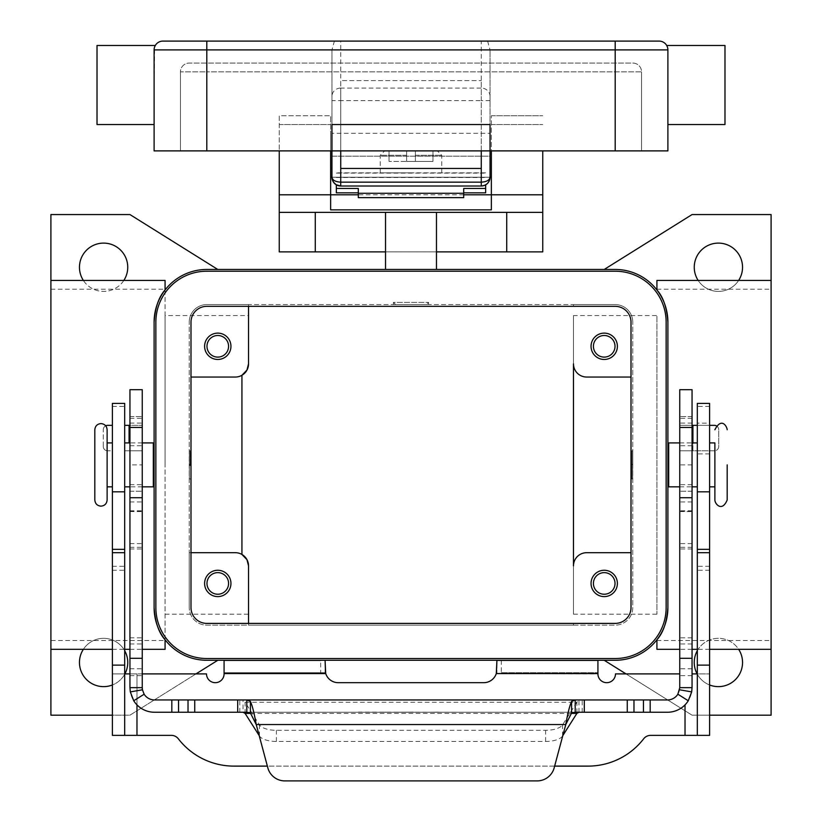 <?xml version="1.0" encoding="UTF-8"?>
<svg xmlns="http://www.w3.org/2000/svg" width="822" height="822" viewBox="0 0 822 822"><rect width="100%" height="100%" fill="white"/><g stroke="black" fill="none" stroke-linecap="round" stroke-linejoin="round"><path stroke-width="0.62" stroke-dasharray="4.11 3.08" d="M107.117 500.002L107.117 429.742M714.883 486.83L714.883 442.914M330.639 150.888L330.639 115.758L330.639 177.233L491.361 177.233L491.361 115.758L491.361 150.888M491.361 177.233L491.361 209.857M542.746 150.888L542.746 251.881L279.254 251.881L279.254 115.758L330.639 115.758L279.254 115.758L279.254 150.888M491.361 115.758L542.746 115.758L491.361 115.758M393.43 304.582L393.43 302.383L428.57 302.383L393.43 302.383L395.629 304.582L426.371 304.582L428.57 302.383L428.57 304.582L393.43 304.582L428.57 304.582M411 172.846L380.257 172.846L411 172.846M411 161.42L406.613 161.42L406.613 155.276L406.613 161.42L432.958 161.42L411 161.42M279.254 212.364L385.528 212.364L385.528 251.881L436.472 251.881L436.472 269.452L385.528 269.452L385.528 251.881M542.746 212.364L436.472 212.364L436.472 251.881M50.902 464.872L50.902 289.21L50.902 464.872M50.902 289.21L165.078 289.21L165.078 464.872L165.078 280.425M165.078 315.566L165.078 464.872L165.078 315.566L248.521 315.566L248.521 363.869A13.173 13.173 0 0 1 241.935 375.274L241.935 554.46A13.173 13.173 0 0 1 248.521 565.865L248.521 614.178L248.521 565.865M604.221 269.452L692.052 214.563L771.098 214.563L771.098 715.181L692.052 715.181L604.221 660.282L217.779 660.282L129.948 715.181L50.902 715.181L50.902 214.563L129.948 214.563L217.779 269.452L615.195 269.452A52.7 52.7 0 0 1 667.896 322.152C666.889 307.685 663.231 296.958 656.922 289.95L656.922 280.425M771.098 464.872L771.098 289.21L771.098 464.872M50.902 280.425L50.902 649.308L50.902 280.425M165.078 649.308L165.078 639.783C158.769 632.776 155.111 622.048 154.104 607.592L154.104 322.152C155.111 307.685 158.769 296.958 165.078 289.95M112.388 649.308L124.687 649.308M129.948 649.308L142.247 649.308M771.098 280.425L771.098 649.308L771.098 280.425M709.612 649.308L697.313 649.308M692.052 649.308L679.753 649.308M656.922 649.308L656.922 639.783C663.231 632.776 666.889 622.048 667.896 607.592A52.7 52.7 0 0 1 615.195 660.282L604.221 660.282M667.896 322.152L667.896 607.592M591.049 583.435A13.173 13.173 0 0 0 604.221 596.608A13.173 13.173 0 0 0 617.394 583.435A13.173 13.173 0 0 0 604.221 570.263A13.173 13.173 0 0 0 591.049 583.435M615.02 583.435A10.799 10.799 0 0 1 604.221 594.234A10.799 10.799 0 0 1 593.422 583.435A10.799 10.799 0 0 1 604.221 572.636A10.799 10.799 0 0 1 615.02 583.435M204.606 346.298A13.173 13.173 0 0 0 217.779 359.471A13.173 13.173 0 0 0 230.951 346.298A13.173 13.173 0 0 0 217.779 333.126A13.173 13.173 0 0 0 204.606 346.298M206.98 346.298A10.799 10.799 0 0 1 217.779 335.499A10.799 10.799 0 0 1 228.578 346.298A10.799 10.799 0 0 1 217.779 357.108A10.799 10.799 0 0 1 206.98 346.298M204.606 583.435A13.173 13.173 0 0 0 217.779 596.608A13.173 13.173 0 0 0 230.951 583.435A13.173 13.173 0 0 0 217.779 570.263A13.173 13.173 0 0 0 204.606 583.435M206.98 583.435A10.799 10.799 0 0 1 217.779 572.636A10.799 10.799 0 0 1 228.578 583.435A10.799 10.799 0 0 1 217.779 594.234A10.799 10.799 0 0 1 206.98 583.435M617.394 346.298A13.173 13.173 0 0 0 604.221 333.126A13.173 13.173 0 0 0 591.049 346.298A13.173 13.173 0 0 0 604.221 359.471A13.173 13.173 0 0 0 617.394 346.298M593.422 346.298A10.799 10.799 0 0 1 604.221 335.499A10.799 10.799 0 0 1 615.02 346.298A10.799 10.799 0 0 1 604.221 357.108A10.799 10.799 0 0 1 593.422 346.298M154.104 464.872L154.104 451.689L154.104 464.872M153.313 486.83L153.313 442.914M189.327 451.689L189.327 478.044L189.235 451.689M112.388 464.872L112.388 442.914L112.388 464.872M124.687 464.872L124.687 442.914L124.687 464.872M190.201 464.872L190.201 450.816L190.201 464.872M190.201 463.988L189.327 464.872L189.327 450.816L189.327 478.918L189.327 464.872L190.201 465.745M485.658 184.837L485.658 192.831M336.342 192.831L336.342 184.837M668.687 486.83L668.687 442.914M667.896 464.872L667.896 451.689L667.896 464.872M631.799 463.988L631.799 478.918L631.799 450.816L631.799 464.872L631.799 463.988L632.673 464.872L632.673 450.816L632.673 478.918L632.673 451.689L632.673 464.872L631.799 465.745L631.799 464.872L631.799 465.745M632.765 464.872L632.765 451.689L632.765 464.872M709.612 464.872L709.612 486.83L709.612 464.872M697.313 464.872L697.313 486.83L697.313 464.872M406.613 150.888L406.613 155.276L406.613 150.888L384.655 150.888L406.613 150.888L406.613 161.42L389.042 161.42L406.613 161.42L406.613 150.888L389.042 150.888L389.042 161.42L389.042 150.888L406.613 150.888M742.554 267.253A24.157 24.157 0 0 0 718.397 243.107A24.157 24.157 0 0 0 694.241 267.253A24.157 24.157 0 0 0 718.397 291.409A24.157 24.157 0 0 0 742.554 267.253M709.612 684.983A24.157 24.157 0 0 1 697.118 673.896M694.241 662.481A24.157 24.157 0 0 0 718.397 686.637A24.157 24.157 0 0 0 742.554 662.481A24.157 24.157 0 0 0 718.397 638.324A24.157 24.157 0 0 0 694.241 662.481M124.882 673.896A24.157 24.157 0 0 1 112.388 684.983M79.446 662.481A24.157 24.157 0 0 0 103.603 686.637A24.157 24.157 0 0 0 127.759 662.481A24.157 24.157 0 0 0 103.603 638.324A24.157 24.157 0 0 0 79.446 662.481M123.845 280.425A24.157 24.157 0 0 1 83.361 280.425M79.446 267.253A24.157 24.157 0 0 0 103.603 291.409A24.157 24.157 0 0 0 127.759 267.253A24.157 24.157 0 0 0 103.603 243.107A24.157 24.157 0 0 0 79.446 267.253M709.612 423.145L709.612 453.888L709.612 423.145L697.313 423.145L697.313 453.888L697.313 423.145M709.612 453.888L697.313 453.888M463.7 197.64L463.7 188.464M358.3 188.464L358.3 197.64M331.954 50.337L331.954 150.888L490.046 150.888L490.046 50.337L490.046 177.233L331.954 177.233L331.954 50.337A9.237 8.785 -90 0 1 331.965 49.885L334.39 41.1L340.74 41.1L340.74 88.077A8.785 8.354 0 0 0 331.954 96.431M112.388 406.397L124.687 406.397L124.687 403.386L112.388 403.386L112.388 673.896L142.247 673.896M692.052 673.896L709.612 673.896L697.313 673.896L697.313 735.371L650.623 735.371A8.785 8.785 0 0 0 643.667 738.793A70.26 70.26 0 0 1 588.059 766.114L233.941 766.114A70.26 70.26 0 0 1 178.333 738.793A8.785 8.785 0 0 0 171.377 735.371L136.976 735.371L136.976 673.896L206.507 673.896A8.785 8.785 0 0 0 215.292 682.681A8.785 8.785 0 0 0 224.077 673.896L224.077 660.395L320.683 660.395L320.683 672.684L325.07 672.684L224.077 672.684L320.683 672.684M136.976 735.371L112.388 735.371L112.388 673.896L124.687 673.896L124.687 406.397M136.976 704.865L136.976 673.896L129.948 673.896M224.077 673.567L325.718 673.567A13.173 13.173 0 0 0 338.253 682.681L483.747 682.681A13.173 13.173 0 0 0 496.283 673.567L597.923 673.896A8.785 8.785 0 0 0 606.708 682.681A8.785 8.785 0 0 0 615.493 673.896L679.753 673.896M112.388 425.344L112.388 450.816L107.661 450.816L112.388 450.816L112.388 425.344L107.661 425.344A4.387 4.387 0 0 0 103.274 429.742A4.387 4.387 0 0 1 105.699 425.806M124.687 735.371L124.687 673.896M124.687 450.816L124.687 425.344L124.687 450.816L142.247 450.816L124.687 450.816M554.634 766.114L267.366 766.114M325.07 673.033L325.07 665.635L325.07 673.033L325.718 673.567L325.07 673.033L325.07 660.395M501.317 672.684L597.923 672.684L501.317 672.684L501.317 660.395L597.923 660.395L597.923 673.567M709.612 403.386L709.612 735.371M697.313 403.386L697.313 673.896M501.317 660.395L496.93 660.395L496.93 673.033L496.93 665.635L496.93 673.033L496.283 673.567L496.93 673.033M195.996 673.896L129.948 715.181L112.388 715.181M217.779 660.282L206.805 660.282A52.7 52.7 0 0 1 154.104 607.592L154.104 322.152A52.7 52.7 0 0 1 206.805 269.452L217.779 269.452M709.612 715.181L692.052 715.181L626.004 673.896M432.958 150.888L432.958 161.42L432.958 150.888L415.387 150.888L432.958 150.888M415.387 150.888L415.387 161.42L415.387 150.888L415.387 161.42L415.387 155.276L441.743 155.276L415.387 155.276L415.387 150.888L437.345 150.888L415.387 150.888M463.7 194.793L358.3 194.793M330.639 209.857L330.639 177.233M697.313 650.685A24.157 24.157 0 0 1 738.639 649.308M738.639 280.425A24.157 24.157 0 0 1 698.155 280.425M83.361 649.308A24.157 24.157 0 0 1 124.687 650.685M155.861 607.592L155.861 322.152A50.943 50.943 0 0 1 206.805 271.209L615.195 271.209A50.943 50.943 0 0 1 666.139 322.152L666.139 607.592A50.943 50.943 0 0 1 615.195 658.525L206.805 658.525A50.943 50.943 0 0 1 155.861 607.592M154.104 322.152L154.104 607.592M248.521 623.395L248.521 625.152L573.479 625.152L573.479 623.395L573.479 625.152L615.195 625.152A17.57 17.57 0 0 0 632.765 607.592L632.765 322.152L632.765 607.592A17.57 17.57 0 0 1 615.195 625.152L206.805 625.152A17.57 17.57 0 0 1 189.235 607.592A17.57 17.57 0 0 0 206.805 625.152L248.521 625.152L248.521 623.395M573.479 315.566L573.479 614.178L573.479 315.566L656.922 315.566L656.922 614.178L656.922 315.566M573.479 306.339L573.479 304.582L248.521 304.582L248.521 306.339L248.521 304.582L206.805 304.582A17.57 17.57 0 0 0 189.235 322.152A17.57 17.57 0 0 1 206.805 304.582L615.195 304.582A17.57 17.57 0 0 1 632.765 322.152A17.57 17.57 0 0 0 615.195 304.582L573.479 304.582L573.479 306.339M206.805 306.339A15.813 15.813 0 0 0 190.992 322.152L190.992 607.592A15.813 15.813 0 0 0 206.805 623.395L615.195 623.395A15.813 15.813 0 0 0 631.008 607.592L631.008 322.152A15.813 15.813 0 0 0 615.195 306.339L206.805 306.339M241.935 554.46L241.935 464.872L241.935 554.46A13.173 13.173 0 0 0 235.349 552.692L189.235 552.692L189.235 322.152L189.235 607.592L189.235 552.692L190.992 552.692M668.687 464.872L668.687 478.044L668.687 464.872M485.658 172.846L336.342 172.846L485.658 172.846M107.117 464.872L107.117 486.83L107.117 464.872M153.313 464.872L153.313 451.689L153.313 464.872M573.479 363.869A13.173 13.173 0 0 0 586.651 377.041L631.008 377.041M190.992 377.041L235.349 377.041A13.173 13.173 0 0 0 241.935 375.274M573.479 565.865A13.173 13.173 0 0 1 586.651 552.692L631.008 552.692M330.639 133.318L330.639 168.448L330.639 133.318L331.954 133.318L331.954 156.149L331.954 133.318L490.046 133.318L490.046 156.149L331.954 156.149L331.954 168.448L331.954 156.149L490.046 156.149L490.046 133.318M426.371 304.582L395.629 304.582M165.078 639.783L165.078 464.872L165.078 640.523L50.902 640.523M656.922 289.95L656.922 289.21L656.922 289.95M385.528 269.452L436.472 269.452M124.687 425.344L142.247 425.344L129.948 425.344L129.948 464.872L142.247 464.872L142.247 687.654A12.299 12.299 0 0 0 154.546 699.954L243.045 699.954L243.045 712.253L667.454 712.253A24.588 24.588 0 0 0 692.052 687.654L692.052 389.69M142.247 464.872L142.247 389.69M243.045 712.253L154.546 712.253A24.588 24.588 0 0 1 129.948 687.654L129.948 464.872M129.948 425.344L129.948 389.69M129.948 491.217L142.247 491.217L129.948 491.217M129.948 416.559L142.247 416.559L129.948 416.559M575.205 712.253L246.795 712.253M358.31 712.253L468.088 712.253L358.31 712.099M426.371 712.253L439.544 712.099L426.371 712.253M382.014 712.253L386.412 712.099L382.014 712.253M390.799 712.253L413.199 712.099L390.799 712.253M417.586 712.253L400.026 712.253L417.586 712.253M245.11 713.404L245.11 702.255L243.045 699.954L578.955 699.954L576.89 702.255L576.89 713.404M578.955 712.253L578.955 699.954L667.454 699.954A12.299 12.299 0 0 0 679.753 687.654L679.753 450.816L714.339 450.816A4.387 4.387 0 0 0 718.726 446.428L718.726 429.742A4.387 4.387 0 0 0 716.301 425.806M259.197 735.608L259.413 735.957A17.57 7.419 0 0 0 276.387 741.465L545.613 741.465A17.57 7.419 180 0 0 562.587 735.957L562.803 735.608M576.89 702.255L562.587 724.819A17.57 7.419 -0 0 1 545.613 730.316L276.387 730.316A17.57 7.419 180 0 1 259.413 724.819L245.11 702.255L576.89 702.255M692.052 425.344L679.753 425.344L679.753 450.816L692.925 450.816L692.925 425.344L714.339 425.344A4.387 4.387 0 0 1 718.726 429.742L718.726 446.428A4.387 4.387 0 0 1 714.339 450.816L692.925 450.816L692.925 442.914M679.753 389.69L679.753 511.572L679.753 416.559L679.753 425.344L692.925 425.344M709.612 425.344L697.313 425.344M692.052 416.559L679.753 416.559L692.052 416.559M692.052 491.217L679.753 491.217L692.052 491.217M565.772 724.542L554.162 767.882A17.57 17.57 0 0 1 537.198 780.9L284.802 780.9A17.57 17.57 0 0 1 267.838 767.882L256.228 724.542L565.772 724.542M103.274 446.428L103.274 429.742L103.274 446.428A4.387 4.387 0 0 0 107.661 450.816A4.387 4.387 0 0 1 103.274 446.428M331.965 49.885L206.805 49.885L206.805 41.1L334.39 41.1M490.046 96.431A8.785 8.354 0 0 0 481.26 88.077L481.26 41.1L659.11 41.1M481.26 41.1L340.74 41.1M331.954 150.888L154.104 150.888L154.104 49.885L154.104 85.015L154.649 46.854L154.104 49.885A8.785 8.785 0 0 1 155.286 45.487A8.785 8.785 0 0 0 154.104 49.885L206.805 49.885L206.805 150.888L615.195 150.888L490.046 150.888L490.046 124.533L331.954 124.533L331.954 150.888M97.017 124.533L97.017 45.487M154.104 85.015L154.104 124.533L154.104 85.015M667.351 46.854A8.785 8.785 0 0 1 667.896 49.885A8.785 8.785 0 0 0 667.351 46.854L667.896 49.885L667.896 150.888L180.45 150.888L206.805 150.888L206.805 71.843L180.45 71.843A8.785 8.785 0 0 1 189.235 63.058L632.765 63.058A8.785 8.785 0 0 1 641.55 71.843L206.805 71.843L641.55 71.843A8.785 8.785 0 0 0 632.765 63.058L189.235 63.058A8.785 8.785 0 0 0 180.45 71.843L206.805 71.843L206.805 63.058L206.805 150.888M481.26 150.888L481.26 80.618L481.26 168.448L340.74 168.448L340.74 80.618L481.26 80.618L340.74 80.618L340.74 150.888M724.983 124.533L724.983 45.487M487.61 41.1L490.035 49.885A9.237 8.785 -90 0 1 490.046 50.337M490.046 177.233L481.26 177.233L481.26 186.019L340.74 186.019L340.74 177.233L331.954 177.233M180.45 150.888L180.45 71.843L180.45 150.888M641.55 150.888L641.55 71.843L641.55 150.888M491.361 124.533L542.746 124.533L491.361 124.533M406.613 155.276L380.257 155.276L406.613 155.276M336.342 173.113L485.658 173.113M336.342 177.48L485.658 177.48M112.388 665.111L124.687 665.111M112.388 570.263L124.687 570.263M112.388 566.307L124.687 566.307M685.024 704.865L685.024 735.371M709.612 665.111L697.313 665.111M709.612 570.263L697.313 570.263M709.612 566.307L697.313 566.307M709.612 406.397L697.313 406.397M279.254 124.533L330.639 124.533L279.254 124.533M129.075 425.344L129.075 442.914M129.948 445.73L142.247 445.73M129.948 501.944L142.247 501.944M129.948 511.305L142.247 511.305M129.948 510.791L142.247 510.791M129.948 484.703L142.247 484.703M129.948 423.073L142.247 423.073M129.948 418.316L142.247 418.316M129.948 675.653L142.247 675.653M237.692 712.253L237.692 699.954M129.948 668.769L142.247 668.769M129.948 643.965L142.247 643.965M129.948 637.8L142.247 637.8M129.948 548.973L142.247 548.973M129.948 547.318L142.247 547.318M129.948 543.609L142.247 543.609M239.808 712.253L239.808 699.954M571.156 713.404L250.844 713.404M582.192 712.253L582.192 699.954M584.308 712.253L584.308 699.954M562.587 735.957L562.587 724.819M276.387 741.465L276.387 730.316M259.413 735.957L259.413 724.819M545.613 741.465L545.613 730.316M692.052 675.653L679.753 675.653M692.052 464.872L679.753 464.872M692.052 543.609L679.753 543.609M692.052 547.318L679.753 547.318M692.052 548.973L679.753 548.973M692.052 637.8L679.753 637.8M692.052 643.965L679.753 643.965M692.052 668.769L679.753 668.769M692.052 445.73L679.753 445.73M692.052 418.316L679.753 418.316M692.052 423.073L679.753 423.073M692.052 484.703L679.753 484.703M692.052 510.791L679.753 510.791M692.052 511.305L679.753 511.305M692.052 501.944L679.753 501.944M490.046 100.613L481.26 100.613L481.26 88.077L340.74 88.077L340.74 100.613L331.954 100.613M340.74 100.613L340.74 177.233L481.26 177.233L481.26 100.613L340.74 100.613M667.896 49.885L615.195 49.885L615.195 41.1M615.195 150.888L615.195 49.885L490.035 49.885M632.765 63.058A8.785 8.785 0 0 1 641.55 71.843M380.257 172.846L380.257 155.276L384.655 150.888M656.922 640.523L771.098 640.523M142.247 442.914L129.948 442.914M190.201 450.816L189.327 450.816M679.753 486.83L692.052 486.83M631.799 450.816L632.673 450.816M441.743 172.846L441.743 155.276L437.345 150.888M129.948 511.572L142.247 511.572M679.753 511.572L692.052 511.572M573.479 614.178L656.922 614.178M679.753 442.914L692.052 442.914M142.247 486.83L129.948 486.83M631.799 478.918L632.673 478.918M656.922 289.21L771.098 289.21M190.201 478.918L189.327 478.918M165.078 614.178L248.521 614.178"/><path stroke-width="1.23" d="M94.818 429.742C95.188 426.002 97.232 423.957 100.972 423.587C104.702 423.957 106.757 426.002 107.117 429.742L107.117 500.002C106.757 503.732 104.702 505.787 100.972 506.147C97.232 505.787 95.188 503.732 94.818 500.002L94.818 429.742L94.818 500.002M709.612 442.914L714.883 442.914L714.883 500.002L714.883 486.83L709.612 486.83M727.182 464.872L727.182 500.002L727.182 464.872M491.361 150.888L491.361 209.857L330.639 209.857L330.639 150.888M279.254 150.888L279.254 251.881L385.528 251.881M436.472 251.881L542.746 251.881L542.746 150.888M154.104 322.152A52.7 52.7 0 0 1 206.805 269.452L615.195 269.452A52.7 52.7 0 0 1 667.896 322.152L667.896 607.592A52.7 52.7 0 0 1 615.195 660.282L206.805 660.282A52.7 52.7 0 0 1 154.104 607.592L154.104 322.152C155.111 307.685 158.769 296.958 165.078 289.95L165.078 289.21M190.992 377.041L235.349 377.041A13.173 13.173 0 0 0 248.521 363.869L248.521 306.339L248.521 363.869L246.97 370.064L241.935 375.274L246.97 370.064L248.521 363.869L248.521 315.566M241.935 554.46L246.97 559.669L248.521 565.865L248.521 623.395L248.521 565.865L246.97 559.669L241.935 554.46L241.935 375.274M112.388 715.181L50.902 715.181L50.902 280.425L165.078 280.425L165.078 289.95M50.902 649.308L112.388 649.308M124.687 649.308L129.948 649.308M142.247 649.308L165.078 649.308L165.078 639.783C158.769 632.776 155.111 622.048 154.104 607.592M709.612 715.181L771.098 715.181L771.098 649.308L709.612 649.308M697.313 649.308L692.052 649.308M679.753 649.308L656.922 649.308L656.922 639.783C663.231 632.776 666.889 622.048 667.896 607.592M604.221 269.452L692.052 214.563L771.098 214.563L771.098 280.425L656.922 280.425L656.922 289.95C663.231 296.958 666.889 307.685 667.896 322.152M617.394 583.435A13.173 13.173 0 0 1 604.221 596.608A13.173 13.173 0 0 1 591.049 583.435A13.173 13.173 0 0 1 604.221 570.263A13.173 13.173 0 0 1 617.394 583.435M593.422 583.435A10.799 10.799 0 0 0 604.221 594.234A10.799 10.799 0 0 0 615.02 583.435A10.799 10.799 0 0 0 604.221 572.636A10.799 10.799 0 0 0 593.422 583.435M230.951 346.298A13.173 13.173 0 0 1 217.779 359.471A13.173 13.173 0 0 1 204.606 346.298A13.173 13.173 0 0 1 217.779 333.126A13.173 13.173 0 0 1 230.951 346.298M228.578 346.298A10.799 10.799 0 0 0 217.779 335.499A10.799 10.799 0 0 0 206.98 346.298A10.799 10.799 0 0 0 217.779 357.108A10.799 10.799 0 0 0 228.578 346.298M230.951 583.435A13.173 13.173 0 0 1 217.779 596.608A13.173 13.173 0 0 1 204.606 583.435A13.173 13.173 0 0 1 217.779 570.263A13.173 13.173 0 0 1 230.951 583.435M228.578 583.435A10.799 10.799 0 0 0 217.779 572.636A10.799 10.799 0 0 0 206.98 583.435A10.799 10.799 0 0 0 217.779 594.234A10.799 10.799 0 0 0 228.578 583.435M591.049 346.298A13.173 13.173 0 0 1 604.221 333.126A13.173 13.173 0 0 1 617.394 346.298A13.173 13.173 0 0 1 604.221 359.471A13.173 13.173 0 0 1 591.049 346.298M615.02 346.298A10.799 10.799 0 0 0 604.221 335.499A10.799 10.799 0 0 0 593.422 346.298A10.799 10.799 0 0 0 604.221 357.108A10.799 10.799 0 0 0 615.02 346.298M142.247 442.914L153.313 442.914L153.313 486.83L142.247 486.83M336.342 184.837L336.342 188.464L358.3 188.464L358.3 193.273L463.7 193.273L463.7 188.464L485.658 188.464L485.658 184.837M679.753 442.914L668.687 442.914L668.687 486.83L679.753 486.83M698.155 280.425A24.157 24.157 0 0 1 718.397 243.107A24.157 24.157 0 0 1 738.639 280.425M738.639 649.308A24.157 24.157 0 0 1 709.612 684.983M697.118 673.896A24.157 24.157 0 0 1 697.313 650.685M124.687 650.685A24.157 24.157 0 0 1 124.882 673.896M112.388 684.983A24.157 24.157 0 0 1 83.361 649.308M83.361 280.425A24.157 24.157 0 0 1 103.603 243.107A24.157 24.157 0 0 1 123.845 280.425M279.254 212.364L385.528 212.364L385.528 269.452M463.7 192.831L485.658 192.831L485.658 188.464M336.342 188.464L336.342 192.831L358.3 192.831M358.3 193.273L358.3 197.64L463.7 197.64L463.7 193.273M491.361 177.233L490.046 177.233L490.046 150.888L667.896 150.888L667.896 49.885C666.58 44.039 666.58 44.039 667.896 49.885A8.785 8.785 0 0 0 659.11 41.1L162.89 41.1L206.805 41.1L206.805 49.885L615.195 49.885L615.195 41.1M206.805 150.888L206.805 49.885L154.104 49.885A8.785 8.785 0 0 1 162.89 41.1A8.785 8.785 0 0 0 155.286 45.487L154.649 46.854L155.286 45.487A8.785 8.785 0 0 1 162.89 41.1A8.785 8.785 0 0 0 154.104 49.885L154.104 150.888L331.954 150.888L331.954 124.533L490.046 124.533L490.046 150.888L331.954 150.888L331.954 177.233L330.639 177.233M142.247 673.896L206.507 673.896A8.785 8.785 0 0 0 215.292 682.681A8.785 8.785 0 0 0 224.077 673.896L224.077 660.395L320.683 660.395M129.948 673.896L124.687 673.896M679.753 673.896L615.493 673.896A8.785 8.785 0 0 1 606.708 682.681A8.785 8.785 0 0 1 597.923 673.896L597.923 660.395L496.93 660.395L496.283 673.567A13.173 13.173 0 0 1 483.747 682.681L338.253 682.681A13.173 13.173 0 0 1 325.718 673.567L325.07 660.395M267.366 766.114L233.941 766.114A70.26 70.26 0 0 1 178.333 738.793A8.785 8.785 0 0 0 171.377 735.371L124.687 735.371L124.687 403.386L112.388 403.386L112.388 491.813L124.687 491.813M112.388 491.813L112.388 735.371L124.687 735.371M709.612 735.371L709.612 665.111L697.313 665.111L697.313 735.371L709.612 735.371L650.623 735.371A8.785 8.785 0 0 0 643.667 738.793A70.26 70.26 0 0 1 588.059 766.114L554.634 766.114M697.313 673.896L692.052 673.896M709.612 403.386L697.313 403.386L709.612 403.386L709.612 491.813L697.313 491.813L697.313 403.386M697.313 665.111L697.313 491.813M709.612 665.111L709.612 491.813M50.902 280.425L50.902 214.563L129.948 214.563L217.779 269.452M217.779 660.282L195.996 673.896M626.004 673.896L604.221 660.282M542.746 194.793L463.7 194.793M358.3 194.793L279.254 194.793M631.008 552.692L586.651 552.692A13.173 13.173 0 0 0 573.479 565.865L573.479 363.869A13.173 13.173 0 0 0 586.651 377.041L631.008 377.041M206.805 271.209A50.943 50.943 0 0 0 155.861 322.152L155.861 607.592A50.943 50.943 0 0 0 206.805 658.525L615.195 658.525A50.943 50.943 0 0 0 666.139 607.592L666.139 322.152A50.943 50.943 0 0 0 615.195 271.209L206.805 271.209M190.992 607.592L190.992 322.152A15.813 15.813 0 0 1 206.805 306.339L615.195 306.339A15.813 15.813 0 0 1 631.008 322.152L631.008 607.592A15.813 15.813 0 0 1 615.195 623.395L206.805 623.395A15.813 15.813 0 0 1 190.992 607.592M573.479 565.865L573.479 363.869M190.992 552.692L235.349 552.692A13.173 13.173 0 0 1 248.521 565.865M385.528 212.364L542.746 212.364M771.098 649.308L771.098 280.425M165.078 640.523L165.078 639.783M436.472 269.452L436.472 212.364M129.948 425.344L124.687 425.344M129.948 658.309L129.948 687.654L142.247 687.654L142.247 389.69L129.948 389.69L129.948 658.309L142.247 658.309M142.247 687.654L142.432 689.781L130.318 691.898L129.948 687.654M142.432 689.781L144.138 694.21A12.299 12.299 0 0 0 154.546 699.954L246.795 699.954L250.412 701.402C252.354 705.697 254.286 713.414 256.228 724.542L250.412 712.972L250.412 701.402M250.412 712.972L246.795 712.253L154.546 712.253A24.588 24.588 0 0 1 133.739 700.765L130.318 691.898M246.795 712.253L246.795 699.954L667.454 699.954A12.299 12.299 0 0 0 677.862 694.21L688.261 700.765A24.588 24.588 0 0 1 667.454 712.253L575.205 712.253L571.588 712.972L571.588 701.402C569.646 705.697 567.714 713.414 565.772 724.542L571.588 712.972M243.045 712.253L245.11 713.404L259.197 735.608M562.803 735.608L576.89 713.404L578.955 712.253M575.205 712.253L575.205 699.954L571.588 701.402M677.862 694.21L679.753 687.654L692.052 687.654L691.682 691.898L688.261 700.765M679.753 687.654L679.753 389.69L692.052 389.69L692.052 687.654M716.301 425.806A4.387 4.387 0 0 0 714.339 425.344L709.612 425.344M697.313 425.344L692.052 425.344M284.802 780.9A17.57 17.57 0 0 1 267.838 767.882L256.228 724.542L565.772 724.542L554.162 767.882A17.57 17.57 0 0 1 537.198 780.9L284.802 780.9M105.699 425.806A4.387 4.387 0 0 1 107.661 425.344L112.388 425.344M331.954 168.448L330.639 168.448M155.286 45.487L97.017 45.487L97.017 124.533L154.104 124.533M481.26 150.888L481.26 168.448L340.74 168.448L340.74 150.888M481.26 186.019A8.785 8.785 0 0 0 490.046 177.233A8.785 8.785 0 0 1 481.26 186.019C486.583 185.484 489.511 182.556 490.046 177.233C489.511 180.224 486.583 181.857 481.26 182.155L481.26 186.019L340.74 186.019L340.74 182.155C335.417 181.857 332.489 180.224 331.954 177.233L333.413 182.083L336.085 184.683L340.74 186.019A8.785 8.785 0 0 1 331.954 177.233A8.785 8.785 0 0 0 340.74 186.019M667.351 46.854A8.785 8.785 0 0 0 659.11 41.1A8.785 8.785 0 0 1 667.351 46.854L666.714 45.487L724.983 45.487L724.983 124.533L667.896 124.533M315.268 212.364L315.268 251.881M506.732 251.881L506.732 212.364M112.388 549.332L124.687 549.332M112.388 552.692L124.687 552.692M112.388 665.111L124.687 665.111M136.976 704.865L136.976 735.371M325.718 673.567L224.077 673.567M685.024 735.371L685.024 704.865M597.923 673.567L496.283 673.567M709.612 549.332L697.313 549.332M709.612 552.692L697.313 552.692M129.075 442.914L129.075 425.344M129.948 427.45L142.247 427.45M129.948 497.711L142.247 497.711M144.138 694.21L133.739 700.765M576.89 713.404L571.156 713.404M250.844 713.404L245.11 713.404M237.692 712.253L237.692 699.954M194.742 712.253L194.742 699.954M171.819 712.253L171.819 699.954M178.549 712.253L178.549 699.954M188.022 712.253L188.022 699.954M584.308 712.253L584.308 699.954M627.258 712.253L627.258 699.954M633.978 712.253L633.978 699.954M643.451 712.253L643.451 699.954M650.181 712.253L650.181 699.954M679.568 689.781L691.682 691.898M692.925 425.344L692.925 442.914M692.052 658.309L679.753 658.309M692.052 427.45L679.753 427.45M692.052 497.711L679.753 497.711M481.26 168.448L481.26 182.155L340.74 182.155L340.74 168.448M615.195 150.888L615.195 49.885L667.896 49.885A8.785 8.785 0 0 0 659.11 41.1M714.883 500.002C714.863 503.917 721.973 512.404 727.182 500.002M154.104 478.044L153.313 478.044M112.388 442.914L107.117 442.914M129.948 442.914L124.687 442.914M667.896 451.689L668.687 451.689M692.052 486.83L697.313 486.83M333.413 182.083L336.085 184.683M692.052 442.914L697.313 442.914M129.948 486.83L124.687 486.83M112.388 486.83L107.117 486.83M154.104 451.689L153.313 451.689M667.896 478.044L668.687 478.044M727.182 429.742C727.049 426.587 721.541 416.805 714.883 429.742"/></g></svg>
